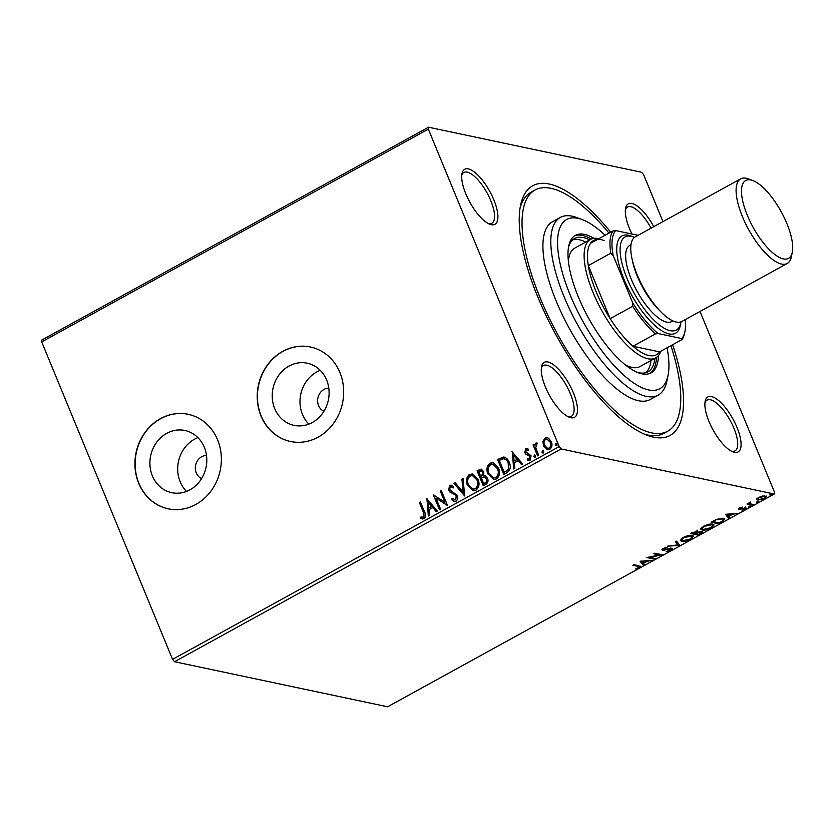 <?xml version="1.0" encoding="UTF-8"?>
<svg xmlns="http://www.w3.org/2000/svg" width="834" height="834" viewBox="0 0 834 834"><rect width="100%" height="100%" fill="white"/><g stroke="black" fill="none" stroke-linecap="round" stroke-linejoin="round"><path stroke-width="1.25" d="M672.631 344.713A142.478 51.489 -118.8 0 1 647.226 435.306A142.478 51.489 -118.8 0 1 537.899 297.196A142.478 51.489 -118.8 0 1 520.593 205.174A142.478 51.489 -118.8 0 1 610.707 232.196M644.421 434.17A137.641 49.748 61.2 0 0 663.812 433.378L667.753 431.209A137.641 49.748 -118.8 0 1 540.046 297.644A137.641 49.748 -118.8 0 1 535.032 190.027A137.641 49.748 -118.8 0 1 608.987 233.145M493.801 199.753A31.39 11.342 -118.8 0 1 489.912 224.273A31.39 11.342 -118.8 0 1 465.82 193.842A31.39 11.342 -118.8 0 1 462.005 173.566A31.39 11.342 -118.8 0 1 475.297 172.763A31.39 11.342 -118.8 0 1 493.801 199.753M488.463 223.627A28.982 10.477 61.2 0 0 491.81 223.272A28.982 10.477 61.2 0 0 490.757 200.608A28.982 10.477 61.2 0 0 463.871 172.492A28.982 10.477 61.2 0 0 461.775 175.13M631.984 234.02A31.39 11.342 -118.8 0 1 629.42 228.422A31.39 11.342 -118.8 0 1 625.604 208.146A31.39 11.342 -118.8 0 1 653.762 226.671M736.975 427.394A31.39 11.342 -118.8 0 1 733.076 451.913A31.39 11.342 -118.8 0 1 708.983 421.483A31.39 11.342 -118.8 0 1 705.178 401.206A31.39 11.342 -118.8 0 1 718.46 400.403A31.39 11.342 -118.8 0 1 736.975 427.394M731.637 451.267A28.982 10.477 61.2 0 0 734.973 450.913A28.982 10.477 61.2 0 0 733.92 428.249A28.982 10.477 61.2 0 0 707.034 400.132A28.982 10.477 61.2 0 0 704.949 402.77M573.375 392.814A31.39 11.342 -118.8 0 1 569.486 417.323A31.39 11.342 -118.8 0 1 545.394 386.893A31.39 11.342 -118.8 0 1 541.579 366.616A31.39 11.342 -118.8 0 1 554.86 365.813A31.39 11.342 -118.8 0 1 573.375 392.814M568.037 416.687A28.982 10.477 61.2 0 0 571.384 416.322A28.982 10.477 61.2 0 0 570.331 393.669A28.982 10.477 61.2 0 0 543.445 365.553A28.982 10.477 61.2 0 0 541.349 368.19M206.488 455.447A12.072 10.748 -78.1 0 0 196.261 472.899A12.072 10.748 -78.1 0 0 201.599 478.612M328.794 388.144A12.072 10.748 -78.1 0 0 318.567 405.595A12.072 10.748 -78.1 0 0 323.905 411.308M152.393 475.88A31.775 28.293 -78.1 0 0 171.783 492.685A31.775 28.293 -78.1 0 0 200.275 480.592A31.775 28.293 -78.1 0 0 204.32 447.316A31.775 28.293 -78.1 0 0 184.929 430.5A31.775 28.293 -78.1 0 0 156.438 442.593A31.775 28.293 -78.1 0 0 152.393 475.88M197.929 437.631A31.775 28.293 -78.1 0 0 180.165 481.75A31.775 28.293 -78.1 0 0 186.555 491.434M274.699 408.577A31.775 28.293 -78.1 0 0 294.089 425.382A31.775 28.293 -78.1 0 0 322.581 413.289A31.775 28.293 -78.1 0 0 326.626 380.012A31.775 28.293 -78.1 0 0 307.235 363.197A31.775 28.293 -78.1 0 0 278.744 375.29A31.775 28.293 -78.1 0 0 274.699 408.577M320.235 370.327A31.775 28.293 -78.1 0 0 302.471 414.446A31.775 28.293 -78.1 0 0 308.861 424.131M260.99 415.957A48.299 42.993 -78.1 0 0 290.461 441.499A48.299 42.993 -78.1 0 0 333.756 423.119A48.299 42.993 -78.1 0 0 339.897 372.537A48.299 42.993 -78.1 0 0 310.436 346.996A48.299 42.993 -78.1 0 0 267.141 365.375A48.299 42.993 -78.1 0 0 260.99 415.957M310.54 347.017A48.299 42.993 -78.1 0 0 267.318 365.469A48.299 42.993 -78.1 0 0 261.209 415.999A48.299 42.993 -78.1 0 0 290.566 441.52M138.684 483.261A48.299 42.993 -78.1 0 0 168.155 508.803A48.299 42.993 -78.1 0 0 211.45 490.423A48.299 42.993 -78.1 0 0 217.591 439.841A48.299 42.993 -78.1 0 0 188.13 414.3A48.299 42.993 -78.1 0 0 144.835 432.679A48.299 42.993 -78.1 0 0 138.684 483.261M188.234 414.321A48.299 42.993 -78.1 0 0 145.012 432.773A48.299 42.993 -78.1 0 0 138.903 483.303A48.299 42.993 -78.1 0 0 168.26 508.823M756.949 499.149L758.909 497.387L762.672 496.001L766.561 496.386L764.611 498.586L757.877 500.129L756.959 499.587M752.466 505.196L746.962 504.028L750.777 502.005L749.954 503.726L753.529 504.612L752.466 505.196L752.112 504.33L747.994 503.465M750.11 502.245L749.954 503.726M745.659 507.802L745.012 509.365L742.083 510.418L744.626 508.386L738.924 509.48L739.508 508.062L742.343 507.093L739.966 508.886L746.169 508.104M740.092 507.781L739.966 508.886M744.22 509.293L744.397 507.823M738.611 508.709L738.924 509.48L738.455 509.199M721.869 522.032L718.658 523.804L711.121 522.209L716.771 519.301L723.485 518.352L724.809 519.102L721.869 522.032L721.66 521.531M701.999 531.331C703.229 531.602 702.854 532.353 700.883 533.583L698.121 535.105L690.583 533.51L697.589 531.081L697.891 532.134L702.666 531.727M697.589 531.081L697.234 530.216M679.533 545.332L667.575 546.176L677.802 544.894L675.446 541.839L676.603 541.203L679.241 544.623M655.451 558.582L654.388 559.166L646.861 557.571L659.381 554.954L653.762 553.776L654.826 553.182L662.363 554.777L649.853 557.393L655.451 558.582M638.354 567.547L637.885 566.328L632.87 565.264L633.934 564.681L640.46 566.328L639.136 567.704L635.654 568.955L638.354 567.547L638.698 565.9M172.555 659.36L559.197 446.597L561.157 448.973L774.254 494.02L387.612 706.784L174.514 661.737L172.555 659.36L41.7 341.898L41.888 339.98L428.53 127.216L641.638 172.263L643.598 174.64L662.957 221.615M561.157 448.973L174.514 661.737M640.126 561.272L652.271 560.333L647.278 561.24L643.4 563.377L644.39 564.66L643.243 565.296L640.126 561.272M663.749 549.293L662.05 549.345L662.404 550.2L663.113 548.48L667.064 547.281L663.874 548.647L663.437 549.616L671.839 548.157C672.955 548.407 672.663 549.085 670.963 550.19L666.22 551.545L670.119 550.065L670.765 548.741L664.104 550.148L661.842 549.867M672.006 548.199L671.161 549.001L670.526 548.146M662.78 548.584L663.437 549.616M671.839 548.157L672.454 548.522M681.639 541.329L680.336 540.536L682.89 537.596C687.007 535.678 690.125 534.98 692.22 535.47L693.513 536.231L690.896 539.223C686.82 541.11 683.734 541.808 681.639 541.329L680.283 540.057M702.176 530.028L700.873 529.236L703.427 526.296C707.545 524.377 710.651 523.679 712.757 524.169L714.05 524.93L711.433 527.922C707.357 529.809 704.271 530.507 702.176 530.028L700.821 528.756M725.465 514.317L737.6 513.379L732.606 514.286L728.728 516.413L729.729 517.706L728.572 518.341L725.465 514.317M748.442 506.603L750.339 505.957L750.089 506.572L748.578 506.926L748.828 506.311M750.339 505.957L750.089 506.572L749.839 505.967M756.584 502.131L758.492 501.474L758.231 502.099L756.719 502.454L756.97 501.828M758.492 501.474L758.231 502.099L757.981 501.484M769.865 494.823L771.763 494.166L771.513 494.791L769.99 495.146L770.251 494.52M771.763 494.166L771.513 494.791L771.252 494.176M700.007 311.478L774.452 492.102L774.254 494.02M542.924 441.457L545.04 438.058L547.25 437.704L548.636 438.298L551.284 441.624C552.588 444.731 552.066 447.326 549.721 449.422L547.469 449.787L543.487 445.919L542.924 441.457L545.04 438.058M537.596 455.854L533.072 444.876L534.135 444.293L534.803 445.909L535.908 443.083L536.867 443.021L536.846 444.459L535.751 447.722L538.66 455.27L537.596 455.854M528.297 453.55L531.06 455.802L530.122 460.201L528.475 460.441L527.328 459.92L527.515 458.564L529.454 458.919L530.017 456.438L525.837 454.228L524.794 452.726L525.629 448.734L526.952 448.598L528.329 449.172L528.089 450.454L526.254 450.047L525.837 452.091L528.318 453.55M527.255 450.026L526.254 450.047M527.943 458.658L529.882 459.013L528.516 459.034L529.882 459.013L530.017 456.438M528.36 455.145L527.734 455.02M504.101 474.285L498.023 459.534L503.194 457.032C506.134 457.48 508.156 459.294 509.261 462.463C511.211 466.717 510.45 470.126 506.989 472.69L503.778 474.463L497.596 459.44L504.153 457.115M483.251 485.763L477.058 470.741L481.228 469.135L483.73 471.637L483.751 475.547L484.856 475.62L487.504 478.184C488.516 480.676 488.015 482.688 486.003 484.241L483.251 485.763M464.663 495.99L454.04 483.407L455.197 482.771L463.256 492.321L461.911 479.081L463.068 478.445L464.663 495.99M440.581 509.24L439.518 509.824L433.326 494.812L444.856 502.204L440.237 491.007L441.301 490.423L447.483 505.435L435.974 498.065L440.581 509.24M423.463 512.493L419.346 502.506L420.409 501.922L424.589 512.055C426.132 514.557 426.018 516.767 424.225 518.706L420.909 518.414L420.972 516.965L423.589 517.174L423.891 512.587L419.346 502.506M421.399 517.049L423.589 517.174M559.197 446.597L428.342 129.134L41.7 341.898M426.601 498.513L437.391 510.992L436.234 511.628L432.836 507.593L428.957 509.73L429.52 515.329L428.363 515.965L426.914 498.576M456.062 501.192L454.322 501.442L451.601 499.618L452.153 498.388L455.343 499.702L456.229 496.094L455.27 494.812L450.089 492.216L448.598 490.236L449.62 485.367L451.131 485.159L453.342 486.441L452.893 487.827L450.245 486.92L449.641 489.579L457.303 495.521C458.21 497.794 457.793 499.681 456.062 501.192M454.54 499.858L455.781 499.785L456.229 496.094M451.382 486.847L450.245 486.92M467.436 485.336C465.591 481.093 466.248 477.475 469.396 474.483L472.492 473.993L478.028 479.414C479.863 483.668 479.185 487.275 475.985 490.225L472.972 490.705L467.864 485.43C466.018 481.187 466.675 477.569 469.823 474.577L469.396 474.483M487.973 474.035C486.128 469.792 486.785 466.175 489.933 463.183L493.03 462.693L498.565 468.114C500.4 472.367 499.722 475.974 496.522 478.924L493.509 479.404L488.401 474.129C486.556 469.886 487.212 466.269 490.361 463.277L489.933 463.183M511.93 451.559L522.73 464.038L521.573 464.674L518.164 460.639L514.286 462.776L514.849 468.364L513.692 469L512.253 451.621M535.626 457.501L534.229 456.74L534.594 454.999L535.564 455.666L535.199 457.407L533.791 456.646L534.677 454.822M535.199 457.407L534.677 457.491M543.768 453.018L542.371 452.257L542.736 450.516L543.705 451.194L543.341 452.925L541.944 452.164L542.819 450.339M543.341 452.925L542.819 453.008M557.049 445.71L555.653 444.949L556.017 443.208L556.987 443.886L556.622 445.617L555.215 444.856L556.101 443.042M556.622 445.617L556.09 445.7M428.53 127.216L428.342 129.134M535.032 190.027L531.091 192.195A137.641 49.748 61.2 0 0 520.051 208.156M651.02 228.182A28.982 10.477 61.2 0 0 627.46 207.082A28.982 10.477 61.2 0 0 625.375 209.709M419.773 502.6L420.513 502.183M422.577 518.988L420.909 518.414M421.337 518.508L421.399 517.09M424.016 517.268L423.891 512.587M436.484 511.492L432.836 507.593M428.77 515.746L427.05 498.732M428.78 507.937L432.179 506.394L428.186 502.089L428.78 507.937L431.751 506.311L428.186 502.089M439.841 509.647L433.326 494.812M440.237 491.007L444.856 502.204M440.665 491.101L441.405 490.694M447.41 505.487L435.974 498.065M454.54 501.484L451.601 499.618M452.038 499.712L452.487 498.701M454.759 499.92L455.781 499.785M456.657 496.178L455.27 494.812M455.708 494.896L450.089 492.216M450.516 492.31L448.598 490.236M449.036 490.319L449.62 485.367M450.058 485.461L451.34 485.211M453.321 487.911L450.673 487.004M464.819 495.761L454.04 483.407M454.478 483.501L455.385 483.001M461.911 479.081L463.256 492.321M462.349 479.164L463.099 478.747M469.823 474.577L472.701 474.046M473.191 490.746L467.864 485.43M473.159 489.11L475.745 488.797C478.341 486.42 478.893 483.522 477.392 480.092L472.763 475.724M476.965 479.998L472.544 475.672L470.084 476.006C467.54 478.424 467.009 481.333 468.489 484.742L472.941 489.068L475.317 488.703C477.913 486.326 478.455 483.428 476.965 479.998L477.392 480.092M483.564 485.586L477.058 470.741M477.486 470.835L481.447 469.198M485.065 475.672L483.751 475.547M486.879 478.862L483.678 477.006L481.374 478.049L483.678 483.637L485.315 483.063C487.014 482.156 487.536 480.759 486.879 478.862L484.106 477.1M483.678 477.006L484.762 477.069M483.105 472.346L481.26 470.783L478.758 471.7L480.738 476.516L481.708 476.308L483.105 472.346L481.468 470.845M481.708 476.308L482.678 472.252M480.738 476.516L481.281 476.214M485.315 483.063L484.888 482.969C486.587 482.073 487.108 480.665 486.451 478.768M483.678 483.637L484.888 482.969M490.361 463.277L493.238 462.745M493.718 479.446L488.401 474.129M493.697 477.809L496.282 477.496C498.878 475.119 499.42 472.211 497.929 468.791L493.29 464.423M497.502 468.698L493.082 464.371L490.611 464.705C488.078 467.123 487.546 470.032 489.026 473.441L493.478 477.767L495.855 477.402C498.451 475.026 498.993 472.127 497.502 468.698L497.929 468.791M503.621 457.115L504.361 457.168M508.636 463.141L508.198 463.047C507.301 460.441 505.633 459.013 503.215 458.752L499.295 460.399L504.205 472.336L508.469 469.855L508.636 463.141C507.729 460.535 506.071 459.107 503.653 458.846M503.215 458.752L504.393 458.867M508.469 469.855L508.198 463.047M504.205 472.336L508.031 469.761M521.813 464.538L518.164 460.639M514.098 468.781L512.378 451.767M514.109 460.983L517.507 459.44L513.515 455.124L514.109 460.983L517.08 459.346L513.515 455.124M530.445 456.532L526.264 454.322L525.232 452.82L525.629 448.734M526.066 448.828L527.171 448.65M528.527 450.548L526.681 450.141M528.683 460.472L527.328 459.92M527.755 460.014L527.922 458.815M537.92 455.677L533.072 444.876M533.499 444.97L534.25 444.564M535.908 443.083L534.803 445.909M536.335 443.177L537.294 443.104M545.467 438.152L547.469 437.756M547.677 449.828L543.487 445.919M543.924 446.002L543.351 441.551M547.75 448.348L549.585 448.16C551.305 446.555 551.66 444.605 550.649 442.312L547.323 439.237M550.221 442.218L547.114 439.184L545.592 439.414C543.893 441.061 543.549 443.031 544.56 445.335L547.542 448.317L549.158 448.077C550.867 446.471 551.222 444.522 550.221 442.218L550.649 442.312M638 566.693L637.53 565.473L633.903 564.701M639.939 565.994L639.021 566.703M638.907 567.141L639.136 567.704M650.885 560.427L651.114 560.969M647.059 560.698L647.278 561.24M643.827 563.93L642.889 564.441L643.243 565.296M642.889 564.441L640.366 561.167M646.048 561.324L642.034 561.605L643.077 562.96L646.048 561.324L645.829 560.782M641.815 561.074L642.034 561.605M648.56 557.143L654.044 558.3L654.388 559.166M654.794 553.203L659.027 554.099L659.381 554.954M660.309 554.349L659.225 554.568M670.745 549.658L670.963 550.19M679.126 544.477L677.667 544.581M675.655 541.725L677.802 544.894M693.2 535.855L692.189 537.273M682.181 540.578L681.284 540.463M690.865 535.345L691.157 536.053L683.713 537.732L681.649 540.119L682.702 540.745L690.083 539.077L692.22 536.689L691.323 535.355M681.336 538.628L681.649 540.119M692.22 536.689L691.157 536.053M697.797 534.219L698.121 535.105M697.766 534.24L691.615 532.947M702.228 531.394L701.352 532.217M700.664 533.062L700.883 533.583M697.693 531.644L696.963 531.977M700.987 531.31L701.342 532.165L697.922 532.551L695.608 533.76L698.412 534.354L699.622 533.687L700.696 531.321M696.599 531.049L696.953 531.915L692.418 533.082L694.837 533.593L696.286 531.06M697.568 531.696L697.922 532.551M713.737 524.555L712.726 525.973M702.718 529.277L701.821 529.163M711.402 524.044L711.694 524.753L704.25 526.431L702.176 528.819L703.239 529.444L710.62 527.776L712.757 525.389L711.861 524.054M701.863 527.328L702.176 528.819M712.757 525.389L711.694 524.753M718.335 522.918L718.658 523.804M718.303 522.939L712.153 521.646M724.485 518.738L723.474 519.957M712.757 521.302L718.95 523.054L722.734 520.823L723.474 519.519L722.578 518.227M716.74 519.321L712.955 521.782M722.119 518.206L722.421 518.936L716.917 519.77M723.474 519.519L722.421 518.936M736.224 513.473L736.443 514.015M732.388 513.744L732.606 514.286M729.156 516.965L728.218 517.487L728.572 518.341M728.218 517.487L725.695 514.213M731.387 514.37L727.363 514.651L728.416 516.006L731.387 514.37L731.157 513.827M727.144 514.109L727.363 514.651M745.315 506.936L744.658 508.511M739.862 508.855L740.112 509.47M739.758 508.615L738.57 508.615M766.196 496.032L765.351 497.033M758.429 499.358L757.522 499.274L757.877 500.129M757.522 499.274L756.605 498.294M764.33 495.761L765.32 496.866L764.747 495.75M757.835 498.065L758.94 499.545L763.923 498.451C765.591 497.325 765.821 496.647 764.611 496.428L759.576 497.523C757.939 498.649 757.72 499.326 758.94 499.545M605.119 235.271A96.598 34.913 61.2 0 0 582.163 219.571A96.598 34.913 61.2 0 0 570.185 295.007A96.598 34.913 61.2 0 0 627.137 378.063A96.598 34.913 61.2 0 0 668.013 375.592A96.598 34.913 61.2 0 0 667.044 347.788M668.013 375.592L666.814 381.336A101.425 36.654 -118.8 0 1 658.182 395.128A101.425 36.654 -118.8 0 1 564.086 296.716A101.425 36.654 -118.8 0 1 560.385 217.413A101.425 36.654 -118.8 0 1 576.659 217.518L582.163 219.571M625.239 364.771A67.617 24.436 61.2 0 0 639.907 366.595L655.691 357.911A67.617 24.436 -118.8 0 1 592.964 292.307A67.617 24.436 -118.8 0 1 590.493 239.441A67.617 24.436 -118.8 0 1 598.833 238.722M645.839 372.694A76.071 27.491 61.2 0 0 650.947 360.528M654.888 358.359A76.071 27.491 -118.8 0 1 647.935 371.828A76.071 27.491 -118.8 0 1 637.072 372.225M593.985 238.347A78.479 28.366 61.2 0 0 575.397 235.344A78.479 28.366 61.2 0 0 578.254 296.706A78.479 28.366 61.2 0 0 651.073 372.861A78.479 28.366 61.2 0 0 658.474 355.545M650.051 373.351A78.479 28.366 61.2 0 0 656.473 357.432M560.385 217.413L552.494 221.761A101.425 36.654 61.2 0 0 556.195 301.064A101.425 36.654 61.2 0 0 650.291 399.476L658.182 395.128M670.901 345.662A137.641 49.748 -118.8 0 1 667.753 431.209M591.327 239.035A78.479 28.366 61.2 0 0 574.438 235.939M568.444 247.51A76.071 27.491 -118.8 0 1 574.584 238.545A76.071 27.491 -118.8 0 1 589.69 239.879M585.749 242.048A76.071 27.491 61.2 0 0 572.739 239.858M590.493 239.441L574.72 248.125A67.617 24.436 61.2 0 0 568.402 261.49M604.097 240.526A65.198 23.561 61.2 0 0 590.535 243.299A65.198 23.561 61.2 0 0 588.304 265.598A65.198 23.561 61.2 0 0 596.008 291.452A65.198 23.561 61.2 0 0 610.175 318.661A65.198 23.561 61.2 0 0 632.975 346.256L659.6 351.885L682.087 339.511L681.795 338.552A63.749 23.039 61.2 0 0 684.902 331.744A63.749 23.039 61.2 0 0 685.204 319.631M638.062 235.313L615.68 230.58A63.749 23.039 61.2 0 0 613.188 255.517L610.79 253.223L588.304 265.598L610.175 318.661L632.662 306.286L632.631 302.7A63.749 23.039 61.2 0 0 658.12 333.548L655.461 333.881L632.975 346.256A65.198 23.561 61.2 0 0 659.6 351.885M660.757 351.25A67.617 24.436 -118.8 0 1 655.691 357.911M590.535 243.299L613.021 230.924L615.68 230.58M613.188 255.517L632.631 302.7M658.12 333.548L681.795 338.552M610.79 253.223A65.198 23.561 -118.8 0 1 613.021 230.924M684.902 331.744L684.537 333.464A65.198 23.561 -118.8 0 1 682.087 339.511M655.461 333.881A65.198 23.561 -118.8 0 1 632.662 306.286M786.9 223.616A44.431 16.055 61.2 0 0 752.81 180.551A44.431 16.055 61.2 0 0 747.295 215.245A44.431 16.055 61.2 0 0 773.493 253.453A44.431 16.055 61.2 0 0 792.3 252.316A44.431 16.055 61.2 0 0 786.9 223.616M792.3 252.316L791.33 256.914A48.299 17.451 -118.8 0 1 787.223 263.481A48.299 17.451 -118.8 0 1 742.416 216.621A48.299 17.451 -118.8 0 1 740.655 178.851A48.299 17.451 -118.8 0 1 748.411 178.903L752.81 180.551M634.518 237.346A53.126 19.203 61.2 0 0 633.621 236.981A53.126 19.203 61.2 0 0 627.032 278.473A53.126 19.203 61.2 0 0 658.36 324.155A53.126 19.203 61.2 0 0 680.846 322.8A53.126 19.203 61.2 0 0 681.024 321.841M680.846 322.8L680.242 325.667A55.544 20.068 -118.8 0 1 656.733 327.095A55.544 20.068 -118.8 0 1 623.988 279.327A55.544 20.068 -118.8 0 1 630.869 235.959L633.621 236.981M672.892 320.882L671.672 321.559A43.472 15.71 -118.8 0 1 631.338 279.38A43.472 15.71 -118.8 0 1 629.753 245.394L630.984 244.727M787.223 263.481L681.889 321.455A48.299 17.451 -118.8 0 1 637.082 274.584A48.299 17.451 -118.8 0 1 635.32 236.825L740.655 178.851M637.53 565.473L637.885 566.328M660.299 311.207A43.472 15.71 -118.8 0 1 637.259 276.127A43.472 15.71 -118.8 0 1 632.412 260.542M671.151 548.97L670.797 548.115M739.737 508.75L739.383 507.896M744.887 508.542L744.533 507.687M749.693 503.444L749.339 502.589"/></g></svg>
